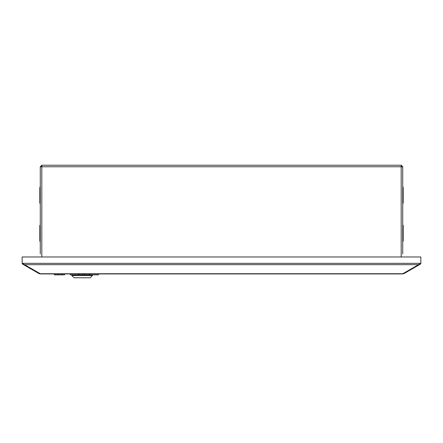 <?xml version="1.0" encoding="UTF-8"?>
<svg xmlns="http://www.w3.org/2000/svg" width="443" height="443" viewBox="0 0 443 443"><rect width="100%" height="100%" fill="white"/><g stroke="black" fill="none" stroke-linecap="round" stroke-linejoin="round"><path stroke-width="0.66" d="M402.366 273.929L40.634 273.929L22.15 263.336L22.15 256.973L420.85 256.973L420.85 263.336L402.56 273.879M40.269 253.994L40.269 166.928L41.814 166.767L41.814 165.228L401.186 165.228L401.186 166.767L402.731 166.928L402.731 253.994M41.814 165.228L40.269 166.767L41.542 166.789M41.814 165.865L40.906 166.834M40.269 166.767L40.269 184.26M402.731 184.415L402.731 166.767L401.186 165.228M402.731 166.767L402.094 166.767L401.186 165.865M39.482 273.287L39.228 273.724L22.92 264.305A1.539 1.539 0 0 1 22.2 263.363M22.15 256.973L22.787 256.973M24.132 264.432L23.883 264.864M39.228 273.724L40.424 273.868M40.269 186.736A1.993 1.993 0 0 0 39.82 188.004L39.82 194.161L40.269 194.161M40.269 203.226L39.82 203.226L39.82 194.161M40.269 241.823A1.993 1.993 0 0 1 39.82 240.56L39.82 225.337L40.269 225.337M401.458 166.789L402.094 166.834M420.8 263.363A1.539 1.539 0 0 1 420.08 264.305L403.772 273.724L403.518 273.287M420.213 256.973L420.85 256.973M419.117 264.864L418.868 264.432M402.576 273.868L403.772 273.724M402.731 241.823A1.993 1.993 0 0 0 403.18 240.56L403.18 234.397L402.731 234.397M402.731 225.337L403.18 225.337L403.18 234.397M402.731 186.736A1.993 1.993 0 0 1 403.18 188.004L403.18 203.226L402.731 203.226M397.764 273.929L44.605 273.929M397.653 273.968L397.986 273.929M44.378 273.929L44.71 273.968M92.465 275.507L71.805 275.507L74.07 277.772L90.2 277.772L92.465 275.507L92.465 274.87M89.663 274.145L90.123 274.145M78.699 274.145L79.557 274.145M64.534 273.968L64.534 274.87L64.49 273.968M64.506 274.87L64.506 273.968M78.699 273.968L78.699 274.87L70.354 274.87L70.354 273.968M89.663 273.968L89.663 274.87L82.619 274.87L82.619 273.968M84.314 274.87L84.314 273.968M82.619 274.87L79.557 274.87L79.557 273.968M89.264 274.87L89.264 273.968M86.269 274.87L86.269 273.968M90.123 273.968L90.123 274.87L98.457 274.87L98.457 273.968M64.49 274.87L55.907 274.87L55.907 273.968M57.773 274.87L57.773 273.968M62.385 274.87L62.385 273.968M64.401 274.87L64.401 273.968M55.907 274.87L54.411 274.87L54.411 273.968M64.434 274.87L64.434 273.968M64.457 274.87L64.457 273.968M59.008 274.87L59.008 273.968M61.084 274.87L61.084 273.968M418.436 264.67L24.564 264.67M420.85 263.336L22.15 263.336M40.241 273.724L402.759 273.724M41.814 256.973L41.814 166.767L401.186 166.767L401.186 256.973M23.158 263.895L22.92 264.305M40.269 234.397L39.82 234.397M420.08 264.305L419.842 263.895M402.731 194.161L403.18 194.161M71.805 274.87L71.805 275.507M57.9 274.87L57.9 273.968"/></g></svg>
